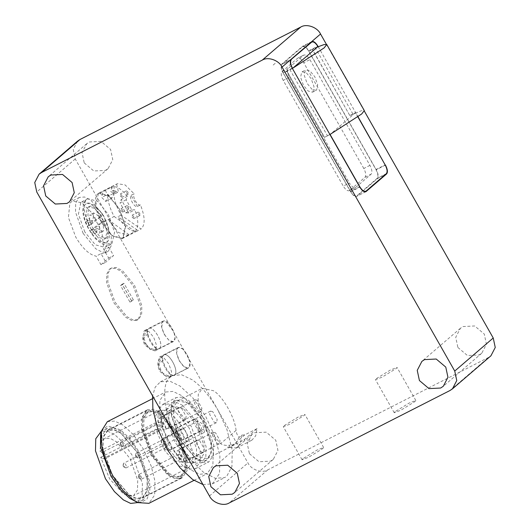 <?xml version="1.0" encoding="UTF-8"?>
<svg xmlns="http://www.w3.org/2000/svg" width="530" height="530" viewBox="0 0 530 530"><rect width="100%" height="100%" fill="white"/><g stroke="black" fill="none" stroke-linecap="round" stroke-linejoin="round"><path stroke-width="0.4" stroke-dasharray="2.65 1.99" d="M123.099 465.214C123.139 466.46 123.556 467.076 124.338 467.056C124.292 465.81 123.881 465.194 123.099 465.214L123.384 463.671L124.272 466.652L125.511 467.851L126.385 467.665C126.286 464.75 125.325 463.319 123.497 463.352L123.384 463.671M125.511 467.851L124.338 467.056M163.359 443.053C163.459 445.962 164.419 447.4 166.248 447.36C166.148 444.451 165.181 443.014 163.359 443.053L123.497 463.352M126.153 467.891L166.248 447.36M161.299 439.979L163.18 447.983L167.745 450.99L168.308 450.44L166.427 442.431L161.855 439.423L161.299 439.979M197.478 421.549L199.359 429.558L203.931 432.566L204.494 432.01L202.606 424.007L198.041 420.999L197.478 421.549M120.734 444.014C119.952 444.034 120.038 444.657 120.986 445.882C121.767 445.863 121.681 445.24 120.734 444.014L120.191 444.16L120.529 442.484L120.522 443.232L122.655 446.664L123.298 446.704L123.649 445.412L121.794 442.139L120.873 441.94L120.529 442.484M120.986 445.882L122.655 446.664M161.65 421.84L160.736 421.642L160.378 422.933L162.24 426.2L163.16 426.405L163.512 425.113L161.65 421.84M161.233 418.726L159 418.236L158.145 421.376L162.657 429.32L164.89 429.803L165.744 426.67L161.233 418.726M197.412 400.296L195.179 399.812L194.325 402.946L198.843 410.889L201.069 411.379L201.923 408.239L197.412 400.296M120.873 432.911L113.924 429.558L107.756 430.055L103.005 436.978L102.734 448.499L112.254 475.092L129.28 495.225L136.23 498.571L142.404 498.081L147.154 491.158L147.419 479.637L137.906 453.044L120.873 432.911M120.919 433.222L114.036 429.903L107.928 430.393L103.224 437.25L102.959 448.652L112.38 474.979L129.24 494.914L136.124 498.226L142.232 497.743L146.936 490.886L147.201 479.478L137.78 453.157L120.919 433.222M168.931 473.363L175.536 476.55L181.393 476.079L185.911 469.5L186.162 458.556L177.126 433.295L160.948 414.168L154.343 410.988L148.48 411.452L143.968 418.031L143.709 428.975L152.753 454.236L168.931 473.363M167.705 473.992L174.31 477.172L180.167 476.702L184.685 470.123L184.937 459.179L175.9 433.918L159.722 414.791L153.117 411.611L147.254 412.075L142.742 418.66L142.484 429.598L151.527 454.866L167.705 473.992M159.55 413.546L152.666 410.227L146.558 410.717L141.855 417.574L141.589 428.975L151.01 455.303L167.871 475.238L174.754 478.55L180.862 478.067L185.566 471.21L185.831 459.801L176.41 433.48L159.55 413.546M160.736 412.612L177.769 432.745L187.282 459.338L187.01 470.852L182.26 477.782L176.093 478.272L169.143 474.926L152.11 454.786L142.596 428.2L142.861 416.679L147.612 409.75L153.786 409.259L160.736 412.612M131.5 300.775L122.112 284.252L120.575 285.577L129.963 302.093L133.341 299.834L131.798 301.159L122.417 284.636L123.954 283.318L133.341 299.834M123.954 283.318L122.112 284.252M122.417 284.636L120.575 285.577M131.798 301.159L129.963 302.093M275.196 63.322L272.221 65.879M126.173 199.784L120.038 202.91L121.218 199.439L128.744 212.934L134.872 209.814L131.732 209.761L126.173 199.784L127.352 196.319C121.118 188.548 115.798 185.493 111.399 187.156L114.387 193.019L108.252 196.14L105.655 201.427L101.747 197.432C101.979 194.291 102.886 192.072 104.476 190.787L111.399 187.156L98.341 193.907L95.778 205.196L101.879 222.719L112.334 235.665L122.006 238.295L122.801 237.785L125.371 226.502L119.27 208.979L108.816 196.034L99.143 193.397M105.265 190.277L108.252 196.14M114.387 193.019L111.784 198.306L107.882 194.311L101.747 197.432M111.784 198.306L105.655 201.427M128.744 212.934L125.597 212.881L120.038 202.91M131.732 209.761L125.597 212.881M127.352 196.319L121.218 199.439M114.142 216.472L135.07 231.537L128.141 235.174L118.468 232.537L108.014 219.592L114.142 216.472C109.723 208.25 107.636 200.863 107.882 194.311M108.014 219.592L128.936 234.664M135.07 231.537C138.774 227.741 138.714 220.5 134.872 209.814M122.052 197.332L120.469 196.193L120.264 193.967L121.787 195.146L122.052 197.332M122.761 212.053L121.178 210.913L120.972 208.694L122.496 209.873L122.761 212.053M133.885 218.552L132.301 217.406L132.089 215.187L133.62 216.366L133.885 218.552M140.019 215.425L138.429 214.286L138.224 212.066L139.748 213.245L140.019 215.425M128.896 208.933L127.313 207.786L127.101 205.567L128.631 206.746L128.896 208.933M128.187 194.205L126.604 193.066L126.392 190.846L127.922 192.026L128.187 194.205M98.156 193.576L98.964 193.059L108.736 195.696L119.323 208.74L125.57 226.476L123.099 238.03L122.185 238.639L112.493 236.062L101.979 223.229C95.049 211.364 93.207 197.027 98.156 193.576M121.105 215.114L118.038 216.671C123.775 226.939 134.103 234.141 137.972 230.563L141.033 229L121.105 215.114L120.376 213.862C115.553 205.017 113.374 197.153 113.844 190.277L110.777 191.833L114.666 193.914L115.315 193.185L113.572 185.705C112.029 186.898 111.101 188.938 110.777 191.833M122.178 238.639L137.972 230.563L118.038 216.671M137.389 206.468L131.056 195.325C128.856 197.922 134.647 208.111 137.389 206.468L140.457 204.905C145.167 216.956 145.366 224.992 141.033 229M131.056 195.325L134.123 193.761L125.1 184.917L117.362 183.691L113.572 185.705M140.457 204.905C137.714 206.548 131.924 196.358 134.123 193.761M116.633 184.148L118.382 191.621L117.726 192.35L113.844 190.277M257.05 428.637L244.781 434.885L241.72 435.123L239.169 437.316C237.632 436.11 236.592 433.812 236.049 430.406C235.115 417.898 222.719 396.095 213.491 390.736L202.334 388.311L198.299 394.188L198.068 403.959L206.137 426.551L220.599 443.676C223.203 445.306 226.376 445.776 230.113 445.094L227.562 447.287L231.636 446.174L243.899 439.926L257.05 428.637L255.672 435.865L251.916 440.165L243.899 439.926M188.958 403.231L177.808 400.799L173.767 406.689L173.542 416.481L181.631 439.078L196.107 456.197L207.256 458.622L211.298 452.739L211.523 442.947L203.434 420.343L188.958 403.231M239.169 437.316L234.856 444.571L230.113 445.094M188.561 400.269L204.653 419.296L213.65 444.425L213.391 455.31L208.906 461.855L203.076 462.319L196.504 459.152L180.412 440.125L171.415 414.997L171.674 404.112L176.165 397.566L181.995 397.102L188.561 400.269M175.072 407.139L191.164 426.166L200.154 451.295L199.903 462.18L195.411 468.725L189.581 469.189L183.016 466.029L166.917 447.002L157.927 421.873L158.178 410.988L162.67 404.443L168.5 403.973L175.072 407.139M175.741 412.121L165.446 409.882L161.716 415.321L161.504 424.364L168.971 445.233L182.34 461.04L192.642 463.286L196.372 457.847L196.584 448.804L189.111 427.929L175.741 412.121M183.102 408.378L172.8 406.132L169.07 411.572L168.858 420.615L176.331 441.49L189.7 457.291L200.002 459.536L203.732 454.097L203.944 445.054L196.471 424.179L183.102 408.378M182.704 405.417L176.583 402.469L171.157 402.906L166.976 409.001L166.738 419.137L175.112 442.537L190.098 460.252L196.219 463.2L201.645 462.769L205.826 456.675L206.064 446.538L197.69 423.132L182.704 405.417M187.607 402.919L181.492 399.971L176.059 400.402L171.879 406.497L171.647 416.633L180.021 440.039L195.007 457.754L201.122 460.702L206.554 460.265L210.735 454.17L210.966 444.034L202.593 420.634L187.607 402.919M199.578 440.615L204.355 449.023L203.454 452.348L201.089 451.832L196.312 443.418L197.213 440.099L199.578 440.615M184.281 429.293L189.064 437.707L188.157 441.026L185.798 440.509L181.015 432.102L181.923 428.777L184.281 429.293M196.716 419.429L201.499 427.836L200.592 431.162L198.233 430.645L193.45 422.231L194.358 418.912L196.716 419.429M181.426 408.107L186.202 416.514L185.301 419.839L182.936 419.323L178.16 410.916L179.06 407.59L181.426 408.107M182.406 449.36L180.041 448.844L179.14 452.163L183.917 460.577L186.282 461.093L187.183 457.768L182.406 449.36M167.116 438.038L164.75 437.522L163.849 440.847L168.626 449.255L170.985 449.771L171.892 446.452L167.116 438.038M179.551 428.174L177.186 427.657L176.285 430.976L181.061 439.39L183.42 439.907L184.327 436.581L179.551 428.174M164.254 416.852L161.895 416.335L160.987 419.661L165.771 428.068L168.129 428.584L169.03 425.265L164.254 416.852M157.185 424.444L155.078 422.98L155.919 415.215L159.583 410.511L165.274 410.227L171.733 413.738L185.374 430.651L192.907 452.156L192.675 461.862L188.687 467.652L178.782 465.989L164.817 450.785L155.919 429.214L158.019 430.678L159.331 430.963L159.835 429.115L157.185 424.444L101.992 452.554L104.648 457.224L104.145 459.073L102.833 458.788L100.733 457.324L109.624 478.895L123.589 494.099L133.5 495.762L137.482 489.972L137.714 480.266L130.188 458.761L116.54 441.848L110.081 438.337L104.397 438.621L100.726 443.325L99.892 451.09L101.992 452.554M99.892 451.09L155.078 422.98M100.733 457.324L155.919 429.214M137.137 502.904L142.126 495.63L142.404 483.539L132.414 455.615L123.477 442.788L114.533 434.474L107.232 430.956L100.76 431.48M120.668 431.354L113.367 427.836L106.888 428.353L101.899 435.627L101.614 447.717L111.611 475.642L120.549 488.468L129.492 496.782L136.793 500.3L143.266 499.783L148.254 492.509L148.539 480.412L138.549 452.494L129.611 439.668L120.668 431.354M134.017 500.85L141.397 502.308L147.048 498.995L149.831 491.337L149.659 481.194L139.191 451.944L129.83 438.502L120.456 429.797L107.875 425.981L103.198 429.015L100.587 435.209M107.358 421.688L114.758 421.098L123.099 425.12L133.328 434.62L143.537 449.281L151.216 466.115L154.959 481.187L154.634 495.013L148.93 503.321M181.359 395.446L173.019 391.425L165.612 392.021L159.908 400.329L159.59 414.155L163.326 429.227L171.005 446.061L181.22 460.722L191.443 470.223L199.784 474.244L207.19 473.654L212.888 465.34L213.212 451.52L209.476 436.442L201.791 419.608L191.582 404.947L181.359 395.446M202.957 484.552L212.384 483.857L219.513 473.469L219.917 456.191L215.246 437.343L205.64 416.302L192.874 397.977L180.094 386.098L169.673 381.077L160.418 381.812L155.21 387.119L152.607 395.923M77.572 141.119L73.239 149.46L75.26 158.947L217.91 410.061C210.099 396.533 201.585 386.463 192.364 379.851L181.585 374.75L172.681 375.571L170.508 377.029C159.729 382.991 164.631 419.336 179.418 443.12L190.184 459.04L202.944 471.833L215.226 478.305L224.654 477.609L226.82 476.152L231.928 466.585L232.18 449.943L226.919 429.466L217.91 410.061L247.941 462.928C251.107 469.746 261.979 473.575 267.716 469.898L488.475 357.458L490.912 355.822M241.72 435.123L240.54 443.186L236.585 447.969L227.562 447.287M75.26 158.947L36.769 192.006M170.508 377.029L171.574 371.729L168.726 363.805L164.022 358.068L159.682 356.909L159.245 357.2L158.178 362.441L161.027 370.417C164.671 376.187 167.831 378.387 170.508 377.029L188.475 367.946L184.129 366.793L179.425 361.049L176.569 353.073L177.643 347.832L178.08 347.541L182.419 348.694L187.123 354.438L189.978 362.414L188.905 367.654L188.475 367.946M146.015 343.99L150.719 349.727L155.058 350.886L155.495 350.595L156.569 345.355L153.713 337.378L149.009 331.634L144.663 330.475L144.233 330.766L143.16 336.007L146.015 343.99M113.837 302.796L125.749 317.344L131.977 320.623L136.753 320.272L137.853 319.537L140.437 314.688L140.569 306.26L133.335 286.048L121.423 271.499L115.195 268.22L110.419 268.571L109.319 269.313L106.735 274.156L106.603 282.589L113.837 302.796M100.965 264.689L108.663 258.077L103.814 249.537L101.952 232.319L92.167 213.113L81.547 202.672L72.193 201.122L69.841 203.248L68.423 217.505L75.783 237.155C82.534 248.451 89.312 254.784 96.116 256.149L100.965 264.689L105.874 262.191L101.025 253.651L96.116 256.149M364.315 111.068L326.374 44.275M318.205 46.7L358.055 116.839M84.224 162.895L93.79 170.978L105.477 170.388L108.1 168.633L112.764 159.662L110.591 149.467L101.025 141.391L89.338 141.974L86.715 143.729L82.051 152.706L84.224 162.895M457.893 347.475L467.467 355.55L479.153 354.967L481.777 353.205L486.434 344.235L484.268 334.039L474.694 325.963L463.008 326.553L460.384 328.308L455.727 337.279L457.893 347.475M249.398 453.66L258.971 461.743L270.658 461.153L273.281 459.397L277.939 450.427L275.772 440.231L266.199 432.155L254.513 432.738L251.889 434.494L247.232 443.471L249.398 453.66M395.069 411.691L394.247 412.744L400.865 410.2L415.003 401.541L415.825 400.488L409.206 403.038L395.069 411.691M302.895 458.708L302.073 459.755L308.692 457.211L322.823 448.552L323.644 447.505L317.026 450.05L302.895 458.708M284.126 425.663L298.257 417.011L304.876 414.46L304.054 415.513L289.917 424.172L283.305 426.716L284.126 425.663M376.3 378.652L390.438 369.993L397.05 367.449L396.228 368.502L382.097 377.155L375.478 379.705L376.3 378.652M164.413 334.615L168.904 340.194L173.098 341.658L175.072 337.994L173.867 331.76L165.453 321.127L163.068 321.107L161.637 327.169L164.413 334.615M115.063 302.173L126.975 316.721L133.202 320.001L137.979 319.65L139.079 318.908L141.662 314.065L141.795 305.631L134.56 285.425L122.649 270.876L116.421 267.597L111.645 267.948L110.545 268.69L107.961 273.533L107.828 281.967L115.063 302.173M283.027 72.855L350.602 191.807C353.026 195.649 355.133 197.12 356.922 196.213L377.446 178.577C378.758 176.828 378.36 173.893 376.26 169.766L308.685 50.82C306.26 46.971 304.154 45.507 302.365 46.415L281.841 64.044C280.529 65.793 280.926 68.734 283.027 72.855L292.229 68.171M286.896 71.311L324.433 137.396L327.5 135.839L289.956 69.755L286.896 71.311L292.54 68.396M365.833 191.721L356.63 196.405L365.501 191.84M311.859 41.532L302.365 46.415L311.567 41.731M310.222 42.884L302.425 46.852C304.213 45.944 306.32 47.415 308.745 51.258L375.942 169.547C378.042 173.674 378.44 176.609 377.135 178.358L356.862 195.769C355.074 196.676 352.967 195.212 350.542 191.363L283.345 73.08C281.244 68.953 280.847 66.018 282.159 64.269L302.425 46.852L310.355 42.771M366.058 191.085L364.68 191.84M103.814 249.537L108.723 247.04L104.807 253.055L101.025 253.651M83.137 233.405L75.525 212.132L75.664 203.262L78.387 198.16L79.546 197.385L84.575 197.008L91.127 200.459L103.668 215.776L111.28 237.049L111.141 245.927L108.418 251.028L107.265 251.803L102.237 252.174L95.685 248.722L83.137 233.405M84.807 231.974L78.433 214.16L80.825 202.453L81.799 201.804L91.498 204.381L101.999 217.207L108.372 235.028L105.98 246.728L105.013 247.384L95.314 244.8L84.807 231.974M90.941 228.854L101.468 241.7L111.148 244.257L111.949 243.74L114.553 232.286L108.365 214.498L97.752 201.354L87.927 198.684L87.119 199.201C82.17 202.645 84.012 216.989 90.941 228.854M108.723 247.04L113.572 255.579L105.874 262.191M108.663 258.077L113.572 255.579M162.717 321.571C157.542 325.248 169.242 345.798 173.8 341.055C178.974 337.378 167.281 316.821 162.717 321.571L148.473 328.825C153.024 324.082 164.717 344.639 159.543 348.316L159.543 348.316C153.256 351.92 143.749 346.03 143.425 338.345L146.624 330.064L148.453 328.839C144.193 332.164 155.793 352.543 159.556 348.309L173.8 341.055M159.556 348.309L159.537 348.323C164.691 344.619 153.031 324.121 148.46 328.832L146.624 330.064C142.497 334.384 142.815 336.987 142.736 338.856L144.432 344.533L149.692 348.985C150.586 349.495 154.422 350.747 159.106 348.614L159.537 348.323C154.972 353.073 143.279 332.515 148.453 328.839M357.916 116.938L355.484 112.658L330.369 134.236L324.565 137.29L287.022 71.206L283.345 73.08M317.947 46.574L312.428 49.383L349.84 115.58L361.48 110.691L364.322 110.598M349.966 115.467L355.484 112.658M330.084 134.474L327.5 135.839M317.404 47.038L312.296 49.495L349.84 115.58M312.296 49.495L308.745 51.258M289.956 69.755L292.825 68.151M352.9 114.016L315.357 47.938M100.627 214.875L94.108 208.131L88.324 207.044L87.139 208.032L86.045 216.247L90.279 227.92L97.672 237.102L104.456 239.096L107.153 232.71L104.397 221.639L101.535 222.143L99.123 217.823L100.627 214.875L102.469 213.935L95.95 207.19L90.166 206.11L88.98 207.097L87.887 215.306L92.121 226.986L99.514 236.168L106.451 238.083L108.995 231.776L106.239 220.699L104.397 221.639M102.469 213.935L100.965 216.889L103.37 221.202L106.239 220.699M96.46 232.663L97.202 228.437L102.986 231.279L103.602 230.788L103.039 221.706L93.75 229.046L96.46 232.663L92.783 234.532L90.073 230.921L99.362 223.581L99.925 232.663L99.309 233.154L93.518 230.305L92.783 234.532M89.411 220.016L91.153 224.395L100.448 217.055L93.631 212.908L92.969 220.851L89.411 220.016L85.734 221.891L89.292 222.719L89.954 214.782L96.771 218.93L87.476 226.27L85.734 221.891M103.37 221.202L101.535 222.143M100.965 216.889L99.123 217.823M92.969 220.851L89.292 222.719M100.448 217.055L96.771 218.93M91.153 224.395L87.476 226.27M93.75 229.046L90.073 230.921M103.039 221.706L99.362 223.581M97.202 228.437L93.518 230.305M177.749 348.071C172.575 351.748 184.274 372.298 188.839 367.555C194.006 363.871 182.313 343.321 177.749 348.071L163.505 355.325C168.056 350.582 179.749 371.139 174.582 374.816L174.582 374.816C168.288 378.42 158.781 372.53 158.457 364.845L161.657 356.564L163.485 355.339C158.311 359.015 170.004 379.566 174.569 374.823C179.723 371.119 168.063 350.621 163.492 355.332C159.225 358.664 170.826 379.043 174.589 374.809L188.839 367.555M174.589 374.809L174.138 375.114C169.461 377.241 165.625 375.995 164.724 375.485L159.464 371.026L157.768 365.356C157.847 363.487 157.529 360.884 161.657 356.564L163.492 355.332M289.347 77.261L283.219 80.388L343.281 186.116L349.416 182.996C351.841 186.838 353.947 188.309 355.729 187.401L371.126 174.178C372.438 172.429 372.04 169.487 369.94 165.36L309.878 59.632C307.446 55.789 305.34 54.318 303.558 55.226L288.161 68.449C286.849 70.198 287.247 73.14 289.347 77.261L349.416 182.996M369.94 165.36L363.805 168.487C365.905 172.614 366.303 175.549 364.998 177.298L349.31 190.714L355.729 187.401L349.601 190.522C347.812 191.429 345.706 189.965 343.281 186.116M363.805 168.487L303.743 62.752L309.878 59.632M283.219 80.388C281.119 76.26 280.721 73.326 282.026 71.576L297.423 58.353L303.842 55.034L297.423 58.353C299.212 57.439 301.318 58.91 303.743 62.752M316.615 90.034L316.185 90.325L311.839 89.166L307.135 83.429L304.286 75.445L305.353 70.205L305.79 69.914L310.13 71.073L314.833 76.817L317.689 84.793L316.615 90.034M312.938 91.909L314.012 86.668L311.156 78.685L306.453 72.948L302.113 71.788L301.676 72.08L300.603 77.32L303.458 85.297L308.162 91.041L312.508 92.2L312.938 91.909M136.024 455.336C135.243 455.356 135.329 455.979 136.276 457.204C137.058 457.185 136.972 456.562 136.024 455.336L135.481 455.482L135.819 453.806L135.812 454.554L137.946 457.986L138.588 458.026L138.946 456.734L137.084 453.461L136.164 453.263L135.819 453.806M136.276 457.204L137.946 457.986M176.947 433.162L176.026 432.964L175.675 434.255L177.53 437.522L178.451 437.727L178.802 436.435L176.947 433.162M176.523 430.049L174.29 429.558L173.442 432.699L177.954 440.642L180.18 441.126L181.035 437.992L176.523 430.049M212.702 411.618L210.476 411.134L209.622 414.268L214.133 422.211L216.366 422.695L217.214 419.561L212.702 411.618M138.886 476.523C138.105 476.543 138.191 477.166 139.138 478.391C139.913 478.371 139.834 477.749 138.886 476.523L138.343 476.669L138.681 474.993L138.674 475.741L140.808 479.173L141.45 479.213L141.801 477.921L139.94 474.648L139.026 474.449L138.681 474.993M139.138 478.391L140.808 479.173M179.802 454.349L178.882 454.15L178.531 455.442L180.392 458.708L181.306 458.914L181.657 457.622L179.802 454.349M179.378 451.235L177.152 450.745L176.298 453.885L180.81 461.829L183.042 462.312L183.897 459.179L179.378 451.235M215.564 432.805L213.332 432.321L212.477 435.455L216.989 443.398L219.221 443.888L220.076 440.748L215.564 432.805M244.781 434.885L231.636 446.174M236.049 430.406L220.599 443.676M102.833 458.788L158.019 430.678M209.456 495.987L247.941 462.928M267.716 469.898L229.225 502.957M449.983 390.517L488.475 357.458M350.602 191.807L359.797 187.123M377.446 178.577L385.237 174.608M385.456 165.082L376.26 169.766M308.685 50.82L317.887 46.136M281.841 64.044L291.036 59.36M147.757 333.734L143.425 338.345M290.579 59.976L282.159 64.269M359.738 186.679L350.542 191.363M386.33 173.674L377.135 178.358M375.942 169.547L385.144 164.863M85.906 204.083C81.719 206.17 83.402 219.857 88.96 228.967C93.85 238.606 103.787 245.761 107.034 241.978C111.22 239.891 109.538 226.204 103.979 217.101C99.09 207.462 89.153 200.3 85.906 204.083M162.796 360.234L158.457 364.845M364.998 177.298L371.126 174.178M282.026 71.576L288.161 68.449M203.931 432.566L167.745 450.99M198.041 420.999L161.855 439.423M160.736 421.642L120.873 441.94M163.16 426.405L123.298 446.704M195.179 399.812L159 418.236M201.069 411.379L164.89 429.803M181.393 476.079L180.167 476.702M148.48 411.452L147.254 412.075M146.558 410.717L107.928 430.393M180.862 478.067L142.232 497.743M107.756 430.055L147.612 409.75M142.404 498.081L182.26 477.782M139.96 215.465L133.825 218.592M138.224 212.066L132.089 215.187M128.836 208.972L122.702 212.093M127.101 205.567L120.972 208.694M128.127 194.245L121.993 197.372M126.392 190.846L120.264 193.967M128.141 235.174L122.006 238.295M98.964 193.059L117.362 183.691M117.726 192.35L114.666 193.914M177.808 400.799L202.334 388.304M207.256 458.622L234.856 444.571M195.411 468.725L208.906 461.855M162.67 404.443L176.165 397.566M172.8 406.132L165.446 409.882M200.002 459.536L192.642 463.286M176.059 400.402L171.157 402.906M206.554 460.265L201.645 462.769M203.454 452.348L186.282 461.093M197.213 440.099L180.041 448.844M188.157 441.026L170.985 449.771M181.923 428.777L164.75 437.522M200.592 431.162L183.42 439.907M194.358 418.912L177.186 427.657M185.301 419.839L168.129 428.584M179.06 407.59L161.895 416.335M159.583 410.511L104.397 438.621M188.687 467.652L133.5 495.762M159.331 430.963L104.145 459.073M106.888 428.353L101.402 431.148M143.266 499.783L137.78 502.579M193.94 480.399L207.19 473.654M152.362 398.765L165.612 392.021M160.418 381.812L172.681 375.571M212.384 483.857L224.654 477.609M236.585 447.969L251.916 440.165M108.1 168.633L69.615 201.691M86.715 143.729L48.223 176.795M481.777 353.205L443.285 386.271M460.384 328.308L421.9 361.367M273.281 459.397L234.79 492.456M251.889 434.494L213.404 467.553M302.073 459.755L283.305 426.716M323.644 447.505L304.876 414.46M394.247 412.744L375.478 379.705M415.825 400.488L397.05 367.449M155.058 350.886L173.456 341.519M144.663 330.475L163.061 321.107M136.753 320.272L137.979 319.65M110.419 268.571L111.645 267.948M104.807 253.055L107.265 251.803M79.546 197.385L72.186 201.128M81.799 201.804L87.927 198.684C84.694 199.684 82.985 203.652 82.786 210.589C83.223 219.394 87.291 228.576 94.996 238.122C100.793 244.33 106.172 246.37 111.141 244.257L105.013 247.384M178.08 347.541L159.682 356.909M90.166 206.11L88.324 207.044M106.451 238.083L104.609 239.017M93.631 212.908L89.954 214.782M102.986 231.279L99.309 233.154M302.113 71.788L305.79 69.914M312.508 92.2L316.185 90.325M176.026 432.964L136.164 453.263M178.451 437.727L138.588 458.026M210.476 411.134L174.29 429.558M216.366 422.695L180.18 441.126M178.882 454.15L139.026 474.449M181.306 458.914L141.45 479.213M213.332 432.321L177.152 450.745M219.221 443.888L183.042 462.312"/><path stroke-width="0.79" d="M101.402 431.148L95.764 438.747L95.486 450.844L105.477 478.762L114.414 491.595L123.357 499.903L130.658 503.421L137.78 502.579M101.422 431.029L100.587 435.209L100.501 446.942L110.969 476.192L120.33 489.627L129.704 498.339L137.893 502.632L133.189 499.896L122.967 490.396L112.751 475.735L105.072 458.9L101.329 443.822L101.422 431.029L107.358 421.688L152.362 398.765M193.94 480.399L148.93 503.321L137.893 502.632M152.607 395.923L152.885 409.485L157.556 428.326L167.162 449.367L179.928 467.692L192.708 479.57L202.957 484.552M209.456 495.987L36.769 192.006L34.748 182.519L39.087 174.178L41.526 172.541L262.284 60.102C268.021 56.425 278.893 60.254 282.059 67.072L454.74 371.053L456.761 380.54L452.428 388.881L449.983 390.517L229.225 502.957C223.494 506.634 212.623 502.804 209.456 495.987M210.913 486.719L208.74 476.53L213.404 467.553L216.021 465.797L227.715 465.214L237.281 473.29L239.454 483.486L234.79 492.456L232.166 494.212L220.48 494.801L210.913 486.719M419.409 380.533L417.236 370.337L421.9 361.367L424.523 359.612L436.21 359.022L445.776 367.104L447.949 377.294L443.285 386.271L440.662 388.026L428.975 388.609L419.409 380.533M45.732 195.961L43.566 185.765L48.223 176.795L50.847 175.032L62.533 174.45L72.106 182.525L74.273 192.721L69.615 201.691L66.992 203.447L55.306 204.037L45.732 195.961M385.237 174.608L386.648 173.893L366.117 191.529C364.335 192.436 362.228 190.966 359.797 187.123L292.229 68.171C290.129 64.05 289.731 61.109 291.036 59.36L311.859 41.532M452.428 388.881L490.912 355.822L495.252 347.481L493.231 337.994L364.315 111.068M326.374 44.275L320.544 34.013C317.377 27.196 306.506 23.366 300.775 27.043L80.017 139.483L77.572 141.119L39.087 174.178M320.544 34.013L311.567 41.731C313.349 40.823 315.456 42.287 317.887 46.136L318.205 46.7M358.055 116.839L385.31 165.161M386.648 173.893C387.953 172.144 387.556 169.209 385.456 165.082M365.833 191.721L365.501 191.84M310.222 42.884L311.627 42.168L290.579 59.976M292.394 68.469L292.54 68.396C290.44 64.269 290.049 61.328 291.354 59.579M292.54 68.396L317.947 46.574C315.516 42.731 313.409 41.261 311.627 42.168L310.355 42.771M329.905 134.494L330.369 134.236L330.084 134.474L359.738 186.679C362.169 190.528 364.276 191.993 366.058 191.085L364.68 191.84M357.916 116.938L385.144 164.863C387.244 168.99 387.642 171.925 386.33 173.674L366.058 191.085M330.369 134.236L361.665 113.996L364.322 110.598L326.778 44.513L324.128 47.912L292.825 68.151M317.404 47.038L323.936 44.606L326.778 44.513M282.059 67.072L291.036 59.36M493.231 337.994L454.74 371.053M300.775 27.043L262.284 60.102M41.526 172.541L80.017 139.483"/></g></svg>
